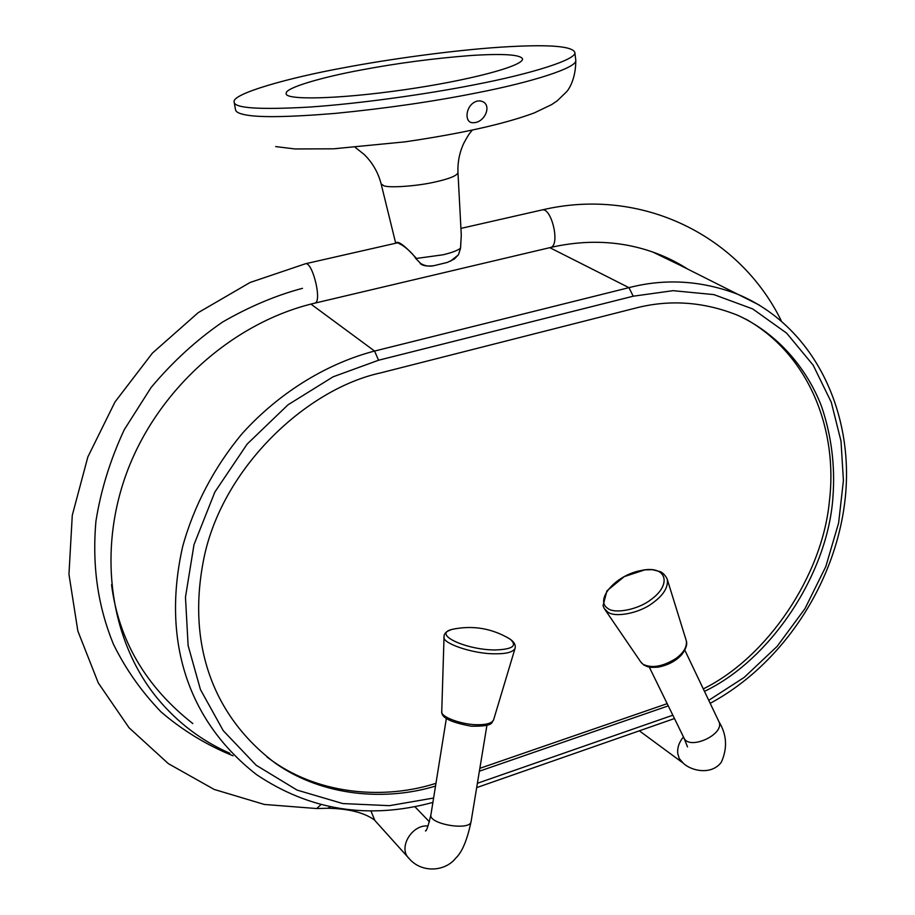 <?xml version="1.0" encoding="UTF-8"?>
<svg xmlns="http://www.w3.org/2000/svg" width="915" height="915" viewBox="0 0 915 915"><rect width="100%" height="100%" fill="white"/><g stroke="black" fill="none" stroke-linecap="round" stroke-linejoin="round"><path stroke-width="1.37" d="M668.27 705.877L479.38 771.196M435.529 786.065C386.038 801.185 323.144 796.668 275.747 763.499C210.839 714.924 186.054 640.157 204.708 554.513C224.724 465.3 307.726 388.726 380.571 372.908L634.598 308.344C668.934 299.274 703.223 301.561 737.456 315.183C776.412 332.854 806.332 366.972 821.51 406.283C831.461 435.563 835.269 465.872 832.936 497.2C827.732 574.185 770.624 659.795 704.47 691.363M435.963 783.332C385.958 799.367 321.588 795.41 273.196 761.532L267.123 757.151M667.184 703.658L479.849 768.337M745.931 319.152C811.193 356.015 837.797 432.475 829.413 501.168C822.356 576.153 767.079 657.508 703.292 688.892M477.356 101.05L479.483 100.867C493.517 102.114 485.636 123.342 472.883 122.702C463.756 123.113 465.335 104.161 477.356 101.05M361.448 69.94C397.259 63.181 433.836 58.366 471.191 55.483C504.039 53.425 521.173 54.648 522.602 59.132C522.008 66.681 466.318 80.875 405.128 89.636C335.885 99.632 284.302 100.101 286.235 93.502C284.336 88.057 322.297 77.1 361.448 69.94M506.567 637.046L510.49 639.425C517.49 645.979 512.194 649.49 494.615 649.97C465.483 649.799 431.686 633.992 452.296 629.337L455.544 628.685M444.05 636.703C443.912 633.466 446.657 631.007 452.296 629.337C472.609 625.082 491.732 628.25 509.644 638.83L510.581 639.482C514.39 642.239 515.877 645.224 515.031 648.449L493.562 719.991C491.961 723.079 486.986 724.657 478.659 724.726C462.693 725.172 439.715 716.777 441.751 711.367L444.05 636.703C441.236 643.142 472.975 653.951 494.866 653.802C506.269 653.939 512.995 652.155 515.031 648.449M650.405 600.023C637.949 609.664 614.434 614.182 607.72 608.361C594.498 600 615.406 575.203 640.809 570.56C666.783 564.612 672.582 584.525 650.405 600.023M458.438 254.759L454.366 259.014L447.618 262.308M447.344 262.411L434.922 265.442C429.981 266.814 425.246 266.162 420.706 263.509L415.925 258.659C413.225 254.256 408.799 249.852 402.657 245.46L397.682 242.784L305.118 263.829M420.706 263.509L415.925 258.659M460.485 248.342L458.472 254.713M416.474 258.43C404.476 245.22 397.545 240.142 395.703 243.218L381.143 183.938L383.923 185.802C389.527 188.113 417.663 186.065 434.877 182.039C449.048 178.905 456.757 175.817 457.98 172.786L461.286 235.155L460.497 248.239C457.534 250.538 451.69 252.723 442.986 254.805L416.474 258.43M344.074 67.699C287.676 77.947 231.289 94.005 234.149 102.034C234.206 108.142 258.762 109.846 307.829 107.169C358.2 103.91 428.266 94.005 475.445 84.569C531.055 73.886 576.827 59.566 574.86 52.487C572.378 45.922 547.582 44.16 500.482 47.18C453.005 50.314 389.355 59.098 344.074 67.699M310.928 304.089L374.59 351.051L378.547 360.236L633.214 296.208L628.948 287.653L374.59 351.051C329.766 362.66 281.225 390.385 242.303 433.447C214.282 466.902 193.728 506.224 182.668 546.541C161.578 639.917 187.472 720.562 256.303 774.456C309.808 810.473 368.676 819.783 432.909 802.398M433.607 798.029L389.39 805.669L342.793 803.564L297.101 790.102L256.131 765.215L223.237 730.65L200.442 689.555L188.124 645.567L185.471 597.163L194.003 544.642L214.865 492.041L247.164 444.072L287.95 404.853L333.117 376.797L378.547 360.236M759.496 305.175L737.833 294.298C701.531 280.482 665.228 278.274 628.948 287.653L549.789 247.656M633.214 296.208L673.085 290.673L713.917 294.619L752.748 308.95L786.614 333.129L813.172 365.176L831.278 402.223L841.011 441.167L843.413 480.535L838.632 522.911L825.822 566.557L804.96 608.681L777.098 646.402L744.215 677.397L708.748 700.318M672.834 715.21L477.39 783.286M192.813 723.559C145.76 686.593 118.664 640.328 111.55 584.731M233.016 755.79C206.676 745.085 182.68 730.456 161.051 711.904C141.368 691.454 125.458 668.808 113.311 643.966C98.111 606.451 91.98 566.957 95.915 521.321C100.764 490.497 110.2 459.971 124.246 429.73L151.101 387.503C172.638 361.78 196.519 339.934 222.711 321.966C249.452 306.571 276.044 295.351 302.488 288.317M652.795 252.037L679.891 265.167M641.095 662.46L643.817 664.999L647.294 666.612C650.359 667.046 647.202 667.664 657.885 667.172C667.939 665.274 675.911 661.076 681.789 654.591C685.998 648.907 687.508 644.343 686.33 640.866C687.119 646.939 683.631 652.83 675.853 658.525C662.929 666.566 652.018 668.522 643.142 664.359L640.66 661.831L604.838 609.39M667.321 579.492C665.743 575.901 663.489 573.316 660.596 571.749L652.292 569.656L644.789 569.885L624.247 576.61L606.919 590.85L603.031 605.776L604.3 608.601L607.571 611.872C614.628 618.025 639.402 613.29 652.521 603.122C663.352 595.31 668.293 587.441 667.321 579.492L686.33 640.866M446.337 718.595L430.931 814.693C428.071 824.129 470.665 831.335 471.111 821.441C467.233 839.924 462.166 852.105 455.899 857.961C445.239 871.835 421.483 873.23 409.154 858.579C397.991 848.502 410.972 825.833 426.344 825.902L428.117 825.936M370.907 810.93L374.875 820.492L409.154 858.579M330.509 806.79L327.753 808.254C348.443 808.643 363.964 812.52 374.304 819.863M320.982 804.594L316.716 808.54L327.753 808.254M460.92 228.395L542.16 209.912C551.756 207.339 560.803 246.558 550.052 247.599L314.543 303.208C322.675 302.865 312.656 261.701 305.53 263.737L250.104 282.472L198.212 312.656L152.416 353.099L114.993 401.959L87.851 456.94L72.274 515.328L68.957 574.311L77.855 631.053L98.294 682.945L129.038 727.745L168.349 763.648L214.19 789.439L264.378 804.457L316.716 808.54M684.866 650.233L718.893 721.592C725.412 734.299 688.789 751.043 683.814 737.65M718.893 721.592C726.842 734.585 727.654 748.138 721.306 762.264C711.332 775.52 691.202 770.876 683.368 763.27L679.182 758.455L677.752 753.491C677.203 747.692 679.102 742.168 683.459 736.918M682.453 762.595L639.333 730.811M234.149 102.034L235.51 109.731C235.841 111.779 238.563 113.357 243.676 114.466C256.863 117.68 287.39 117.314 335.279 113.391C386.164 108.382 433.264 101.554 476.578 92.918C532.107 82.156 577.788 67.584 575.787 60.253C575.878 79.25 568.627 89.613 566.614 91.752L557.121 100.902L551.551 104.642L534.28 112.911C504.657 123.925 461.537 133.579 404.91 141.859L333.575 148.813L295.019 148.962L275.678 146.583M710.177 703.315C784.258 663.489 838.094 579.733 845.654 493.803C853.1 408.056 811.845 325.214 737.833 294.298L657.405 253.855M476.681 787.609L674.469 718.55M273.196 761.532L275.747 763.499M493.562 719.991C491.035 722.061 495.404 726.533 471.282 726.201C437.69 720.094 442.368 712.408 441.751 711.367M486.929 725.321L471.111 821.441M430.931 814.727C428.209 826.108 426.39 831.518 425.464 830.934L425.818 830.545M429.432 821.819L414.872 806.698M229.917 753.308C201.689 740.933 177.499 722.587 157.334 698.271C109.857 640.489 96.487 550.35 128.34 468.491C160.274 386.713 234.903 321.897 314.543 303.208M649.295 667.115L683.78 737.57L687.52 746.892M687.806 269.147C669.425 257.344 649.181 249.349 627.038 245.186C602.264 240.634 576.599 241.434 550.052 247.599M542.16 209.912C642.662 186.328 740.041 236.539 781.261 320.753M461.286 235.155L460.542 248.297L458.484 254.759L450.489 261.21M432.795 265.785C426.928 266.448 422.741 265.716 420.248 263.6M381.143 183.938C378.204 172.569 372.588 162.779 364.273 154.555L355.249 147.372M472.209 130.193C470.299 132.869 469.818 132.012 463.768 143.3C459.444 152.633 457.511 162.458 457.98 172.786M574.86 52.487L575.787 60.253"/></g></svg>
